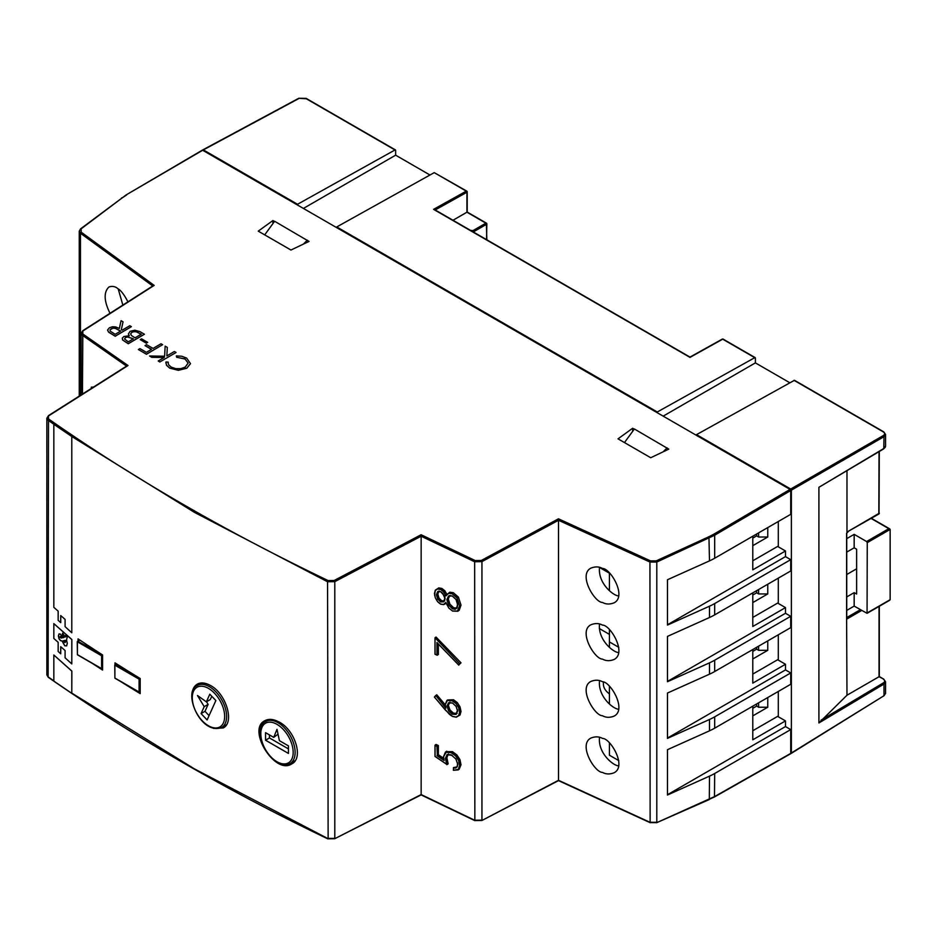 <?xml version="1.0" encoding="UTF-8"?>
<svg xmlns="http://www.w3.org/2000/svg" width="937" height="937" viewBox="0 0 937 937"><rect width="100%" height="100%" fill="white"/><g stroke="black" fill="none" stroke-linecap="round" stroke-linejoin="round"><path stroke-width="1.41" d="M58.153 611.147L58.153 620.317L60.718 622.66L60.718 615.55L65.086 619.392L65.086 626.654L71.786 632.78L71.786 436.513L53.831 424.297L53.831 607.34L58.153 611.147M60.788 615.609L60.718 622.66M71.786 436.513L71.786 632.78M71.856 436.478L53.831 424.297M71.786 663.923L71.856 639.514L53.831 623.609L53.831 638.484L58.153 642.29L58.153 651.449L60.718 653.803L60.718 646.694L65.086 650.524L65.086 657.797L71.786 663.923L71.786 639.549L53.831 623.609M60.718 653.803L60.788 646.753M65.508 635.602L65.157 637.078L62.65 633.131L62.24 635.321L63.786 637.558L62.627 637.792L60.425 634.091L58.984 633.998L58.399 635.965L58.996 638.729L60.565 640.674L62.065 640.99L64.712 645.757L66.586 645.886L67.3 643.438L66.527 640.018L67.171 637.183L65.438 635.637L65.157 637.078M62.697 633.201L62.31 635.286L63.786 637.558M59.23 633.834L58.469 635.93L59.066 638.694L60.636 640.639L62.135 640.955L64.782 645.722L66.656 645.851M53.831 654.998L71.856 671.056L71.786 693.321L71.786 671.091L53.831 654.998L53.831 681.105L71.786 693.321M64.466 642.372L65.25 642.466L64.536 642.337L65.531 641.681L65.215 640.346L63.458 640.721L65.18 642.501L65.145 640.381L63.458 640.721M61.385 638.085L60.577 636.446L60.062 637.429L61.385 638.085L60.507 636.481L59.921 636.809M82.456 394.067L82.831 330.656L153.293 285.621M53.889 424.274L48.127 420.268L46.85 418.218L46.85 674.898L48.127 676.924L48.513 415.595L127.127 365.746M48.829 419.179C133.23 478.081 226.332 531.888 328.137 580.589L327.552 581.748L194.404 512.34L71.856 436.548M71.856 693.157L194.404 768.867L327.552 838.404L334.802 838.357L334.802 581.643L334.181 580.483L328.137 580.589M421.146 794.588L421.146 536.21L474.649 561.755L474.848 820.648L421.135 794.904L334.603 838.779L421.146 794.576L474.649 820.226L481.946 820.144L481.946 561.614L481.313 560.467L475.235 560.584L474.649 561.755L481.946 561.614L558.511 520.281L558.464 518.817L650.512 560.876L649.938 562.048L656.802 562.036L714.673 535.214L790.723 490.543L790.067 489.407L202.673 150.271L126.155 194.908L202.205 150.225M558.511 780.298L558.511 520.281L649.938 562.048L650.137 822.686L558.499 780.626L481.747 820.578L558.511 780.298L649.938 822.264L656.802 822.311L656.802 562.036L656.228 560.865L650.512 560.876M80.441 395.355L80.441 233.243A0.925 0.586 -53.9 0 1 81.168 232.165L81.132 228.839A0.925 0.597 -127 0 0 80.582 228.851L80.582 228.851A0.925 0.597 -127 0 0 80.406 229.26M666.921 448.038L668.795 449.128L650.723 457.736L618.022 438.856L632.651 428.256L634.244 429.181M307.149 240.329L309.034 241.418L290.962 250.027L258.249 231.146L272.89 220.546L274.482 221.472M93.395 387.145L91.357 387.145L91.627 388.258M127.912 301.843C124.328 294.862 121.037 290.505 118.05 288.772C115.321 286.417 112.253 285.844 108.844 287.038C103.574 292.367 103.972 301.117 110.016 313.286M790.535 753.817L714.474 796.954L714.673 773.505A55.506 32.045 180 0 1 709.496 776.141L709.309 799.542L656.603 822.733L714.673 796.532L790.067 753.77M609.413 634.361L599.34 628.54M752.786 706.182L752.786 739.797L785.487 720.904L777.64 716.372L752.786 730.731M785.487 720.904L785.487 726.573L790.723 729.595L790.723 753.383L883.989 695.734L885.547 693.462L883.368 696.132M714.673 773.505L790.723 729.595M714.673 728.178L714.673 716.852L790.723 672.942L790.723 684.279L714.673 728.178A55.506 32.045 180 0 1 709.496 730.825L667.472 749.694L667.472 795.009L709.496 776.141M714.673 671.536L714.673 660.21L790.723 616.3L790.723 627.626L714.673 671.536A55.506 32.045 180 0 1 709.496 674.171L667.472 693.04L667.472 738.368L709.496 719.487A55.506 32.045 180 0 0 714.673 716.852M714.673 614.883L714.673 603.557L790.723 559.647L790.723 570.984L714.673 614.883A55.506 32.045 180 0 1 709.496 617.518L667.472 636.399L667.472 681.714L709.496 662.846A55.506 32.045 180 0 0 714.673 660.21M790.723 490.543L790.723 514.331L714.673 558.241A55.506 32.045 180 0 1 709.496 560.876L667.472 579.745L667.472 625.073L709.496 606.192A55.506 32.045 180 0 0 714.673 603.557M602.514 568.466C599.083 566.534 595.206 566.416 590.907 568.127C577.953 574.662 594.702 602.702 602.514 602.456C605.958 604.4 609.835 604.506 614.133 602.796C627.087 596.26 610.338 568.232 602.514 568.466M602.514 625.12C599.083 623.187 595.206 623.07 590.907 624.78C577.953 631.315 594.702 659.343 602.514 659.109C605.958 661.042 609.835 661.159 614.133 659.449C627.087 652.913 610.338 624.885 602.514 625.12M602.514 681.773C599.083 679.829 595.206 679.712 590.907 681.433C577.953 687.957 594.702 715.997 602.514 715.751C605.958 717.695 609.835 717.801 614.133 716.091C627.087 709.567 610.338 681.527 602.514 681.773M602.514 738.415C599.083 736.482 595.206 736.365 590.907 738.075C577.953 744.61 594.702 772.638 602.514 772.404C605.958 774.337 609.835 774.454 614.133 772.744C627.087 766.208 610.338 738.18 602.514 738.415M461.016 605.173L457.701 611.264L452.501 611.065L458.17 611.006L459.165 610.303L461.016 605.173L458.392 597.092L453.426 592.77L449.854 592.196L445.883 595.92L443.517 591.727L440.683 589.49L437.638 588.963L435.33 590.474L434.475 593.695L435.318 597.841L437.626 601.648L440.624 604.049L443.447 604.494L445.871 602.491L448.893 608.125L452.442 610.947L457.385 611.158L459.622 605.899L457.069 598.017L452.243 593.812L448.788 593.262L445.883 595.92L443.81 591.47L440.87 589.139L437.708 588.6L435.318 590.146L434.627 595.417M443.751 604.611L440.683 604.178L443.751 604.611L446.094 603.264M447.054 594.608L444.817 590.767L441.866 588.436L438.703 587.897L435.33 590.474M445.204 704.753L436.747 694.774L434.557 697.175L445.403 710.094L452.384 716.337L456.038 717.074L458.685 715.563L459.622 712.167L458.65 707.704L456.026 703.593L452.337 700.817L447.324 700.501L445.298 704.601L445.93 708.103L435.752 695.477L445.567 707.072M456.319 717.192L452.442 716.465L456.319 717.192L460.055 714.943L461.016 711.452L460.02 706.861L457.315 702.621L453.52 699.763L447.663 699.939M443.599 758.279L438.364 754.73L438.364 745.559L436.045 744.458L435.037 745.149L435.084 756.382L446.621 764.194M459.13 769.254L461.016 764.756L459.95 759.602L456.881 754.941L452.477 751.661L446.082 751.697M453.508 767.93L453.508 770.226L459.212 769.195L458.205 769.898L460.02 765.459L458.943 760.294L455.874 755.644L451.47 752.352L445.415 752.142L446.41 751.439M456.846 766.946L453.508 767.579L453.508 770.237M446.844 757.682L445.848 758.373L447.148 764.533L448.144 763.831L446.844 757.682L448.39 754.004M461.016 662.846L458.708 664.965L461.016 662.846L436.045 637.043L435.037 637.746L435.084 654.155L436.993 655.08L436.97 642.536L458.708 664.965L459.552 663.619L435.037 637.746L459.552 663.619M437.356 643.028L436.97 655.057L438.364 654.565L438.364 644.07M48.829 677.346L53.831 680.883M92.306 663.396A2121.309 1224.729 0 0 0 102.566 670.037L102.566 654.94A2121.309 1224.729 0 0 1 78.052 638.87L78.052 640.885M120.112 681.199A2121.309 1224.729 0 0 0 140.187 693.638L140.187 678.529A2121.309 1224.729 0 0 1 114.993 662.869L114.993 664.602M213.554 728.4L223.158 727.967C234.988 722.497 225.864 693.087 210.157 685.334C205.121 682.616 200.823 682.23 197.25 684.174C193.9 686.212 192.132 689.925 191.944 695.313M278.207 721.572C272.972 718.984 268.486 718.702 264.749 720.74C246.665 729.396 275.033 775.403 291.77 763.889C304.115 758.115 294.569 728.904 278.207 721.572M202.017 150.646L202.673 150.271L202.017 150.646M272.89 223.65L272.89 220.546M632.651 431.36L632.651 428.256M118.203 288.877L122.852 305.075M752.786 560.783L777.64 546.435L785.487 550.968L785.487 556.625L790.723 559.647M752.786 617.436L777.64 603.077L785.487 607.609L785.487 613.278L790.723 616.3M752.786 674.078L777.64 659.73L785.487 664.263L785.487 669.92L790.723 672.942M667.472 794.717L785.487 726.573M667.472 738.063L785.487 669.92M667.472 681.422L785.487 613.278M667.472 624.768L785.487 556.625M599.539 567.389C597.689 583.119 613.36 595.897 618.666 595.932M599.539 624.042C597.689 639.772 613.36 652.539 618.666 652.585M599.539 680.684C597.689 696.414 613.36 709.192 618.666 709.239M599.539 737.337C597.689 753.067 613.36 765.834 618.666 765.88M438.364 745.559L436.97 746.508L435.037 745.149L437.356 746.262L437.356 755.433L436.97 746.508M438.364 754.73L437.356 755.433L443.904 759.86M752.786 536.233L752.786 569.848L785.487 550.968M92.318 387.813L91.357 387.145L91.967 388.047M752.786 592.887L752.786 626.49L785.487 607.609M752.786 649.528L752.786 683.143L785.487 664.263M435.682 695.547L434.557 697.175M445.707 707.236L445.93 708.103L445.707 707.236M435.037 745.547L435.084 756.382M446.773 751.216L443.541 756.674L444.138 760.493L436.97 755.644M444.009 759.93L443.541 756.674M456.799 766.97L453.555 767.989M440.636 601.917L443.728 601.823L445.11 598.813L444.489 595.991L440.589 591.587L437.731 591.54L436.419 594.749L437.661 599.012L440.636 601.917L443.81 601.425L444.981 597.607M439.055 590.954L437.813 594.035L438.996 598.122L441.819 600.863L444.759 600.769M449.854 595.417L448.273 598.919L449.912 604.166L453.707 607.785L456.741 608.09M449.889 702.164L448.39 705.303L449.889 709.871L453.531 713.198L457.151 713.338M83.17 334.228L128.018 365.524L49.005 415.63M328.137 838.756L327.552 581.748L334.802 581.643L421.146 536.21L421.123 534.746L475.235 560.584M81.168 232.165L154.172 285.398L83.323 330.691M207.112 719.956L215.861 700.571L209.806 694.2L206.363 701.836L197.484 695.512L204.196 706.662L201.068 713.584L207.112 719.956M206.527 701.743L208.119 704.401L204.992 711.324L209.068 715.622M204.992 711.324L201.068 713.584M208.119 704.401L204.196 706.662M211.774 696.273L210.286 699.576L206.363 701.836M102.566 668.807L101.606 668.608L101.606 655.759L77.408 641.786L77.408 654.635L102.262 668.983L102.566 655.595M140.187 692.127L139.098 692.01L139.098 679.161L114.888 665.188L114.888 678.037L139.742 692.384L140.187 678.915M667.097 448.144L634.384 428.982L624.464 442.58M663.138 451.821L667.097 447.863M297.521 205.027L297.521 204.278L394.992 149.967L395.637 150.353L395.637 155.179L429.966 175.008M395.637 155.179L303.401 208.436M657.282 412.737L657.282 411.987L754.753 357.676L755.398 358.063L755.398 362.888L789.739 382.718M755.398 362.888L663.173 416.145M298.575 98.678L202.673 150.271L203.329 149.897L297.521 204.278M790.723 753.383L791.378 753.008L791.378 490.156L790.723 489.032L883.345 435.553C885.055 434.335 885.032 433.117 883.286 431.875L883.931 432.262M791.378 490.156L883.989 436.689L885.547 434.51L883.732 431.84L794.459 380.293L696.531 434.651L790.723 489.032M696.531 434.651L696.531 435.4M778.296 521.511L778.296 546.81M778.296 578.152L778.296 603.463M778.296 634.806L778.296 660.105M778.296 691.447L778.296 716.758M486.83 239.79L486.362 223.111L467.212 212.055L467.212 191.886A0.925 0.925 0 0 0 466.743 191.089L466.931 192.272L466.743 191.089L434.241 172.631L336.77 226.941L657.282 411.987M336.77 226.941L336.77 227.691M307.336 240.434L274.623 221.273L264.702 234.871M303.377 244.112L307.336 240.153M435.166 209.97L466.931 192.272L466.931 212.207L452.993 220.254M299.231 98.326L306.364 98.795M821.023 486.022L818.915 487.299L818.915 722.954L883.989 684.045L883.989 695.734L791.191 753.43M883.345 435.553L883.989 436.689L883.802 448.811L818.915 487.299L883.989 448.39A5.552 3.209 180 0 0 885.547 446.164L885.547 434.393M603.51 682.253A27.747 16.023 0 0 0 603.369 683.905A27.747 16.023 0 0 0 609.413 693.884M470.374 230.291L473.653 230.783L474.473 232.657M609.355 573.151L599.528 567.471M846.603 618.01L846.978 695.231L818.915 722.954M848.945 530.939L878.836 514.003A0.925 0.925 0 0 0 879.304 513.195L846.978 532.075L846.978 470.819M846.603 618.561L846.603 533.188L848.137 531.724M722.04 339.545L690.007 357.395L434.885 210.111L433.585 209.349L466.298 191.125L434.241 172.631M846.978 695.231L879.035 676.725L883.732 679.126L879.304 676.573L879.304 606.262M846.743 618.291L846.743 533.071M846.743 618.221L846.978 618.947L861.7 610.444M752.786 658.969L767.766 650.313L758.607 650.313L758.607 646.167M756.651 647.303L756.651 649.177L758.607 650.313M756.651 649.177L752.786 651.414M752.786 715.88L767.766 707.236L758.607 707.236L758.607 702.82M756.651 703.945L756.651 706.1L758.607 707.236M756.651 706.1L752.786 708.325M767.766 707.236L767.766 697.526M767.766 650.313L767.766 640.885M618.795 760.621L609.413 755.21L609.413 743.146M609.413 703.992L609.413 686.493M609.413 647.338L609.413 629.851M618.795 647.326L609.413 641.915L618.795 647.326M856.629 568.806L846.743 574.522M846.743 596.928L854.169 592.641L856.629 594.058L856.629 549.234L854.169 547.805L846.743 552.104M854.169 592.641L854.169 606.098L867.065 613.325L867.252 542.652L866.596 541.527L888.838 528.679L890.15 529.44L890.15 599.68L888.838 600.441M866.596 541.527L854.169 534.348L854.169 547.805M854.169 534.348L846.743 538.634M846.743 610.397L854.169 606.098M871.129 518.454L890.15 529.44L867.252 542.652M265.546 740.218L288.444 753.43L288.444 745.875L279.413 740.663L276.989 729.337L273.721 737.384L265.546 732.664L265.546 740.218L269.469 737.946L288.444 748.897M269.469 734.924L269.469 737.946M278.031 734.175L273.721 737.384M752.786 545.674L767.766 537.018L758.607 537.018L758.607 532.872M756.651 534.008L756.651 535.882L758.607 537.018M756.651 535.882L752.786 538.119M752.786 602.585L767.766 593.929L758.607 593.929L758.607 589.514M756.651 590.65L756.651 592.805L758.607 593.929M756.651 592.805L752.786 595.03M767.766 593.929L767.766 584.231M767.766 537.018L767.766 527.578M609.413 590.697L609.413 573.198M168.145 363.017L168.238 362.15L165.99 361.987L166.481 365.172L169.679 368.054L178.335 370.232L186.791 368.171L190.492 363.603L186.615 358.086L181.743 356.247L176.343 355.908L176.648 357.278L184.999 358.918L188.138 363.123M176.343 355.908L176.648 357.208M176.648 357.278L184.999 359L188.138 363.041L185.233 367.105L180.794 368.651L175.746 368.651L171.237 367.128L168.695 364.833L168.145 362.982M165.849 363.076L165.99 361.987M165.99 362.057L166.481 365.254L169.679 368.136L178.335 370.314L186.791 368.241L190.492 363.685M176.027 352.441L174.387 351.492L166.845 355.919L167.313 347.404L165.158 346.151L164.607 356.224L149.592 356.001L151.759 357.255L164.291 357.419L158.224 360.979L159.864 361.928L176.027 352.511L159.864 361.928M158.224 360.979L159.864 362.01M149.592 356.001L151.759 357.325L164.162 357.489M166.845 355.919L167.313 347.404M107.614 330.257L108.575 332.061L115.216 336.149L131.379 326.662L129.774 325.725L122.255 330.14L121.33 329.601L123.04 321.836L121.049 320.688L119.35 328.454L115.638 326.919L112.346 326.79L109.406 327.786L107.638 329.883M107.638 329.953L108.575 332.131L115.216 336.231L131.379 326.662M120.615 331.101L115.216 328.313L113.014 328.196L111.07 328.828L110.027 329.953L110.226 331.183M121.33 329.601L123.04 321.836M120.686 331.066L115.216 328.243L113.014 328.114L110.027 329.883L110.226 331.101L115.181 334.298L120.686 331.066M110.027 329.953L110.226 331.101M122.337 338.105L122.571 339.944L122.337 338.175L122.571 339.944L128.252 343.75L144.415 334.251L139.976 331.616L134.811 330.211L130.091 331.323L128.357 334.017L129.294 335.727L123.836 336.524L122.337 338.105L122.571 339.873L128.252 343.68L144.415 334.181M128.357 334.087L129.294 335.797M141.194 334.24L136.31 331.815L133.897 331.686L131.801 332.33L130.606 333.994M133.359 338.843L127.455 336.957L125.499 337.566L124.539 339.042M130.618 333.853L131.461 335.54L135.045 337.847L141.264 334.193L136.31 331.745L133.897 331.604L131.789 332.26L130.606 333.947M133.417 338.796L127.455 336.875L125.499 337.484L124.539 338.96L128.252 341.841L133.417 338.796M161.012 343.762L153.071 348.423L146.594 344.687L145.012 345.612L151.489 349.349L146.418 352.335L139.953 348.599L138.371 349.524L146.453 354.186L162.616 344.687L161.012 343.762M138.371 349.524L146.453 354.268L162.616 344.687M145.012 345.612L151.431 349.396M140.281 339.639L146.336 343.211L147.671 342.345L141.604 338.854L140.281 339.639L146.336 343.129M146.336 343.211L147.671 342.345M334.181 580.483L421.123 534.746M481.313 560.467L558.464 518.817M656.228 560.865L708.934 536.725L709.496 560.876M714.673 558.241L714.673 535.214L714.017 534.078L708.934 536.725M714.017 534.078L790.067 489.407M121.4 198.363A0.925 0.597 53 0 1 122.126 197.93L126.612 194.955M122.126 197.93L81.132 228.839M82.831 330.656L81.179 333.267L82.456 335.317L126.577 366.109M126.155 194.908L80.582 228.851L79.247 231.24L80.441 233.243L152.743 285.972M709.496 730.825L709.496 719.487M709.496 674.171L709.496 662.846M709.496 617.518L709.496 606.192M449.854 592.196L445.989 595.37M453.426 592.77L448.788 593.262M458.392 597.092L457.385 597.783L452.243 593.812M459.622 605.899L457.069 598.017M458.17 611.006L457.385 611.158M443.447 604.494L445.989 602.971M440.167 603.815L437.602 601.706L435.318 597.841M438.703 587.897L437.638 588.963M441.866 588.436L440.683 589.49M444.817 590.767L443.517 591.727M445.262 704.589L445.426 706.065M453.52 699.763L452.512 700.466L447.347 700.15L445.298 704.601M457.315 702.621L456.319 703.324L452.337 700.817M460.02 706.861L459.013 707.564L456.026 703.593M461.016 711.452L460.02 712.155L458.65 707.704M460.055 714.943L459.048 715.634L459.622 712.167M456.038 717.074L458.685 715.563M451.681 715.962L449.327 714.24M452.477 751.661L451.294 752.704L445.743 752.27L443.576 756.897M456.881 754.941L455.593 755.913L451.294 752.704M459.95 759.602L458.58 760.446L455.593 755.913M461.016 764.756L459.622 765.482L458.58 760.446M453.449 767.719L453.449 770.284L458.17 769.921L459.622 765.482M457.643 762.987L457.221 766.443L455.757 768.024L453.379 767.942M457.221 766.443L455.804 767.661M446.773 764.651L445.45 758.396L447.382 754.707L452.149 755.374M451.388 754.976L447.054 754.601L451.212 754.871L455.909 759.005L457.795 764.44L457.233 766.759L455.757 768.024M435.037 638.249L435.037 654.155L436.97 655.057M448.952 608.125L452.442 610.947M445.918 602.796L448.893 608.125M435.307 597.724L434.475 593.695M434.44 593.461L435.318 590.146M449.432 714.299L434.417 697.093M453.309 770.12L457.865 769.792M457.748 764.217L457.233 766.759M455.932 758.97L457.795 764.44M451.212 754.871L455.909 759.005M445.45 758.396L447.054 754.601M448.577 605.068L452.524 608.839L455.171 609.296L457.08 607.961L457.748 604.974L456.12 599.539L452.29 595.979L448.518 596.014L446.879 599.633L448.577 605.068L452.7 608.488L455.23 608.933L457.069 607.644L457.584 603.123M457.678 711.124L456.12 706.369L452.348 702.902L448.554 702.762L446.996 706.029L448.554 710.785L452.348 714.252L456.12 714.392L457.537 709.742M445.11 598.813L442.744 593.367L440.765 591.692L437.872 591.762L436.818 594.726L438.001 598.813L440.823 601.566L441.819 600.863M443.728 601.823L445.075 598.591M437.661 599.012L438.996 598.122M436.419 594.749L437.813 594.035M437.731 591.54L440.589 591.587M452.524 608.839L453.707 607.785M446.879 599.633L448.905 604.869L449.912 604.166M448.518 596.014L447.277 599.61L448.273 598.919M452.29 595.979L448.858 596.119M457.08 607.961L455.23 608.933L457.069 607.644M455.171 609.296L456.237 608.23M456.12 714.392L457.572 711.007L456.061 706.393L452.524 703.008L448.694 702.984L447.382 706.006L448.882 710.574L452.524 713.9L456.143 714.029L457.643 710.902M452.348 714.252L453.531 713.198M448.554 710.785L449.889 709.871M446.996 706.029L448.39 705.303M448.554 702.762L452.348 702.902M46.85 674.898L48.314 677.346C132.749 736.107 225.899 789.938 327.751 838.826L334.181 838.72M656.228 822.651L650.512 822.604M714.474 796.954L708.934 799.448M481.313 820.519L475.235 820.578M214.643 693.368A22.898 13.223 -120 0 0 192.413 700.267A22.898 13.223 -120 0 0 218.333 727.604A22.898 13.223 -120 0 0 214.643 693.368M215.99 691.974A24.28 14.02 -120 0 0 197.215 685.533C182.446 691.225 200.155 735.287 221.507 727.592A24.28 14.02 -120 0 0 215.99 691.974M102.484 654.881L77.736 641.224L77.408 641.786L79.797 640.03M101.934 668.948L77.502 654.846L101.606 668.608M79.668 639.948L77.267 641.599L77.408 654.249M101.606 655.759L102.262 655.759L101.606 655.759M139.871 678.341L115.216 664.626L114.888 665.188L116.551 663.853M139.414 692.349L114.982 678.247L139.098 692.01M116.422 663.771L114.759 665.001L114.888 677.65M305.72 98.42L394.992 149.967M466.931 212.207L485.905 223.158L473.033 230.596M486.561 239.638L486.83 223.92A0.925 0.925 0 0 0 486.362 223.111L486.561 224.294L474.473 231.263M794.002 380.328L883.286 431.875M754.753 357.676L723.352 339.545M879.035 451.657L878.836 514.003M879.035 512.82L879.304 451.505M885.547 446.164L883.345 448.776M821.023 720.166L883.333 682.921L883.989 684.045A5.552 3.209 0 0 0 885.547 681.82L883.732 679.126M879.035 606.415L879.035 676.725M473.653 230.783L473.653 232.177M883.333 682.921A4.626 2.67 -0 0 0 883.275 679.173M846.743 617.565L860.389 609.694M867.252 612.903L890.15 599.68M293.176 752.388A22.898 13.223 -120 0 0 268.896 722.181A22.898 13.223 -120 0 0 268.896 754.566A22.898 13.223 -120 0 0 293.176 752.388M295.132 752.399A24.28 14.02 -120 0 0 284.485 727.908A24.28 14.02 -120 0 0 265.745 721.502C250.964 727.194 268.685 771.256 290.025 763.561A24.28 14.02 -120 0 0 295.132 752.399M81.179 333.267L81.179 394.875M79.247 231.24L79.247 396.117M91.252 387.344L91.592 388.281M435.717 695.5L434.417 696.999M445.707 707.564L445.192 704.483L446.984 700.372M434.979 745.313L434.979 756.405L446.902 764.475M443.974 760.153L443.482 756.78L445.415 752.142M434.979 637.933L434.979 654.202L437.181 655.256M437.146 642.805L458.814 665.165M448.846 596.119C449.057 595.499 450.228 595.487 452.348 596.108L456.061 599.575L457.654 604.857L456.296 608.511M48.513 415.595L46.85 418.218M221.507 727.592L226.391 724.84M197.215 685.533L201.549 682.968M395.449 149.932L306.165 98.385L298.786 98.268L202.872 149.85M755.21 357.629L723.153 339.135A0.925 0.925 0 0 0 722.24 339.124L689.995 357.091L434.487 209.572M885.547 693.462L885.547 681.82M871.398 518.302L889.763 528.901M889.763 600.219L867.065 613.325M290.025 763.561L295.143 760.68M265.745 721.502L269.259 719.417"/></g></svg>
